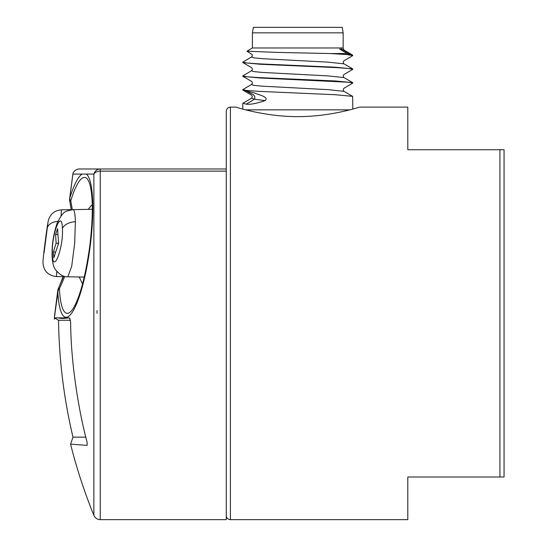 <?xml version="1.0" encoding="UTF-8"?>
<svg xmlns="http://www.w3.org/2000/svg" width="547" height="547" viewBox="0 0 547 547"><rect width="100%" height="100%" fill="white"/><g stroke="black" fill="none" stroke-linecap="round" stroke-linejoin="round"><path stroke-width="0.82" d="M226.273 171.122L226.273 519.65L100.245 519.65C97.25 519.513 95.13 518.084 93.872 515.363L93.872 174.076A6.879 6.598 90 0 1 100.245 168.989L226.273 168.989L226.273 171.122L100.245 171.122L100.245 519.65M499.924 477.018L504.054 477.018L504.054 149.734L499.924 149.734L499.924 477.018L407.795 477.018L407.795 519.65L230.396 519.65L230.396 107.109C227.914 107.328 226.54 108.703 226.273 111.232L226.273 168.989L79.431 168.989A6.879 6.879 131.8 0 0 72.895 173.714L72.895 174.076L82.064 174.076A72.56 14.96 97.5 0 0 78.522 177.789M82.522 284.05L79.233 276.98M88.286 209.357L91.328 205.412L92.279 205.248M97.01 310.593L97.01 313.376M58.912 287.353L63.356 275.996M91.328 205.412L92.067 205.228M64.71 276.385A136.107 135.362 -90 0 1 59.418 288.59A68.512 14.126 -82.5 0 0 73.517 307.968C80.204 296.317 85.66 275.435 89.886 245.323C93.127 216.79 93.106 196.469 89.838 184.36L89.838 184.36A68.512 14.126 -82.5 0 0 70.754 200.804A136.107 135.362 -90 0 1 72.259 209.658M71.5 313.376A72.56 14.96 -82.5 0 1 61.715 313.376M69.77 200.94L70.754 200.804A6.879 4.273 17.2 0 1 70.023 199.566A6.879 4.273 17.2 0 1 69.818 198.814A6.879 4.273 17.2 0 1 69.79 198.082A6.879 4.513 -172.6 0 0 69.647 198.684L72.895 173.816A71.999 0.342 -84.5 0 1 72.895 174.076L69.79 198.082C73.948 184.824 78.036 176.825 82.064 174.076L93.872 174.076A6.879 4.745 180 0 1 100.245 171.122L100.245 168.989M86.351 174.076A72.56 14.96 97.5 0 1 90.296 245.309A72.56 14.96 -82.5 0 1 71.746 313.041A72.56 14.96 -82.5 0 1 57.784 291.052L57.784 290.539M54.974 314.457A6.879 6.879 0 0 0 54.399 317.267L58.481 288.365M55.309 317.855L58.044 317.848C60.471 318.586 64.095 318.58 68.915 317.834L54.399 317.862C54.413 319.653 54.433 319.653 54.461 317.855L55.309 317.855L54.461 317.855C54.433 319.66 54.413 319.66 54.399 317.862A536.306 536.306 0 0 1 54.399 317.267L57.797 290.457L54.454 316.337M87.103 442.215L87.11 445.402L70.57 444.15L87.11 445.402L87.11 442.236C79.301 413.785 70.85 364.37 70.645 322.32L69.592 318.142L68.915 317.834L70.125 319.004M93.872 515.363A536.306 536.306 0 0 1 70.57 444.15L71.172 444.185M72.744 175.19L69.647 198.684A6.879 4.513 7.4 0 0 69.633 198.814M57.777 291.018L57.784 291.045A6.879 4.417 177.3 0 1 59.418 288.59L58.447 288.296A6.879 6.879 0 0 0 57.797 290.457A6.879 6.879 0 0 1 58.447 288.296L63.732 276.119M71.233 209.774L69.729 200.934A6.879 6.879 0 0 1 69.647 198.684L69.647 198.684M85.845 437.142L72.983 437.142L70.57 444.15M55.09 318.258L58.55 320.255L70.46 320.255M56.785 271.483L56.403 276.584C47.61 275.442 43.124 270.437 42.946 261.569A550.056 550.056 0 0 1 43.965 251.497L46.051 234.998A550.056 550.056 0 0 1 48.157 221.309C49.859 214.301 54.303 210.472 61.483 209.829M44.088 252.728L48.157 221.309M63.11 276.7L56.403 276.584L56.553 274.532M56.669 273.049L56.765 271.743M52.368 254.437C52.943 275.271 63.514 248.249 62.433 228.441C61.763 207.621 51.261 234.636 52.368 254.437A13.75 8.786 177.5 0 0 52.088 256.468L52.088 256.468A13.75 8.786 177.5 0 0 52.088 256.475C52.505 262.813 53.592 267.168 55.363 269.521C59.685 274.82 63.849 277.24 67.842 276.782L84.265 277.069M92.327 209.289L73.086 209.624C74.358 209.747 75.13 213.788 75.397 221.747L74.679 243.244L71.705 266.293L67.842 276.782M70.426 204.605L71.213 209.651L61.483 209.822L61.011 215.956M56.15 243.244A549.284 388.404 180 0 0 53.374 251.996A538.104 380.5 0 0 0 53.886 257.835A548.785 388.049 0 0 1 58.679 243.244A533.318 377.115 180 0 1 57.633 228.66A549.797 388.767 180 0 0 55.616 234.499A535.335 378.538 0 0 0 56.15 243.244L58.679 243.244M48.157 221.316L48.068 222.02M47.945 222.944L47.698 224.865M55.705 251.996L53.374 251.996M57.955 234.499L55.616 234.499M242.779 62.132L242.909 62.618L260.269 64.266L336.672 67.623L348.596 68.484L352.788 69.346L352.651 68.86L335.29 67.213L258.888 63.855L246.964 62.994L242.779 62.132L251.565 56.97L253.644 57.825L262.43 58.686L327.783 62.126L343.995 63.842L343.352 63.131L343.345 61.49L343.995 60.758L352.788 55.596L346.825 54.563L330.19 53.538L347.044 53.538A1171.236 104.374 -150.3 0 1 339.913 49.203C339.769 48.239 340.337 47.828 341.615 47.979L252.399 47.979L246.95 51.206L276.502 52.396L330.19 53.538M352.788 55.596L352.726 55.165L347.044 53.538M349.759 109.858L245.801 109.858M352.788 109.065L352.658 96.361L335.325 94.72L258.875 91.356L246.943 90.494L242.779 89.64L251.565 84.47L253.637 85.332L262.43 86.187L327.803 89.626L344.001 91.349C343.072 90.399 343.072 89.373 344.001 88.258L352.788 83.096L348.583 82.235L260.276 78.016L242.909 76.375L251.565 81.387L252.222 82.112L252.208 83.759L251.565 84.47M352.788 83.096L352.658 82.611L335.318 80.97L258.909 77.606L246.977 76.744L242.779 75.889L251.565 70.72L253.637 71.582L262.43 72.436L327.783 75.876L344.001 77.592L343.352 76.881L343.345 75.24L343.995 74.508L352.788 69.346M242.779 89.64L242.895 90.139L254.711 93.031C257.247 94.569 269.712 96.757 265.09 100.627L254.458 99.198C256.721 93.92 248.755 93.503 246.547 90.788M246.314 104.176L254.458 99.198L251.538 98.234L242.889 103.239L246.314 104.176C250.198 104.689 256.454 103.506 265.09 100.627M242.779 75.889L242.909 76.375M350.825 54.673L342.552 49.695A1.983 1.914 100.6 0 1 341.615 47.979L343.16 47.979L343.16 32.847L252.399 32.847L252.399 47.979M343.16 32.847L342.19 27.35L253.37 27.35L252.399 32.847M343.065 47.979L344.036 50.139L352.726 55.165M230.396 519.65A4.123 4.123 0 0 1 226.273 515.527M499.924 149.734L407.795 149.734L407.795 107.109L359.666 107.109C360.37 106.809 330.99 116.791 297.78 116.607C264.57 116.791 235.196 106.809 235.901 107.109L230.396 107.109M504.054 477.018L504.054 328.932M504.054 149.734L504.054 254.43M47.254 228.256A13.75 8.957 7.4 0 1 57.9 221.344M62.433 228.441A13.75 8.786 -2.5 0 1 75.397 221.747M344.036 50.139L339.913 49.203M69.729 200.934L69.913 201.85M87.151 443.733L87.137 444.738M58.55 320.255A536.306 536.306 0 0 0 72.983 437.142M52.088 256.468C51.78 244.687 53.551 233.357 57.414 222.485C63.637 211.108 63.924 211.593 73.086 209.624M242.779 103.39L242.779 109.065M345.909 110.809L345.909 109.858M249.651 110.809L249.651 109.858M251.565 56.97L252.208 56.259L252.222 54.611L246.95 51.206M251.565 70.72L252.208 70.009L252.222 68.361L251.565 67.637L242.902 62.618M251.538 98.234C252.475 97.154 252.468 96.115 251.524 95.123L242.895 90.139M343.995 63.842L352.658 68.86M344.001 77.592L352.658 82.611M344.001 91.349L352.658 96.361"/></g></svg>
